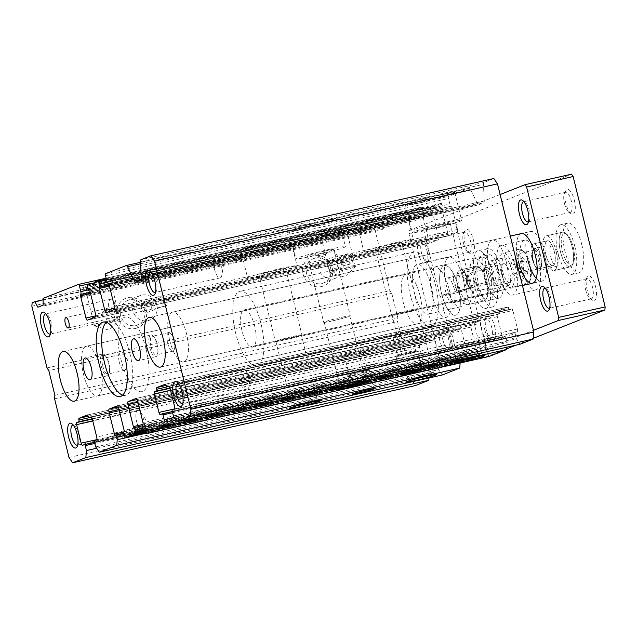 <?xml version="1.0" encoding="UTF-8"?>
<svg xmlns="http://www.w3.org/2000/svg" width="637" height="637" viewBox="0 0 637 637"><rect width="100%" height="100%" fill="white"/><g stroke="black" fill="none" stroke-linecap="round" stroke-linejoin="round"><path stroke-width="0.48" stroke-dasharray="3.19 2.39" d="M431.161 285.902A25.464 8.95 77.3 0 1 428.343 314.073A25.464 8.95 77.3 0 1 414.337 292.55A25.464 8.95 77.3 0 1 417.147 264.379A25.464 8.95 77.3 0 1 431.161 285.902M463.131 278.703A25.464 8.95 77.3 0 1 460.32 306.867A25.464 8.95 77.3 0 1 446.306 285.352A25.464 8.95 77.3 0 1 449.125 257.181A25.464 8.95 77.3 0 1 463.131 278.703M420.038 295.727A25.456 8.942 77.3 0 1 417.227 323.891A25.456 8.942 77.3 0 1 403.221 302.376A25.456 8.942 77.3 0 1 406.04 274.221A25.456 8.942 77.3 0 1 420.038 295.727M506.216 261.672A25.456 8.942 77.3 0 1 503.405 289.827A25.456 8.942 77.3 0 1 489.399 268.32A25.456 8.942 77.3 0 1 492.21 240.157A25.456 8.942 77.3 0 1 506.216 261.672M101.347 366.371A11.14 3.918 -102.7 0 0 107.47 375.782A11.14 3.918 -102.7 0 0 109.365 372.613A11.14 3.918 -102.7 0 0 108.704 363.464A11.14 3.918 -102.7 0 0 105.646 356.099A11.14 3.918 -102.7 0 0 102.573 354.053A11.14 3.918 -102.7 0 0 101.347 366.371M149.687 347.261A11.14 3.918 -102.7 0 0 155.81 356.672A11.14 3.918 -102.7 0 0 157.705 353.503A11.14 3.918 -102.7 0 0 157.044 344.354A11.14 3.918 -102.7 0 0 153.987 336.989A11.14 3.918 -102.7 0 0 150.921 334.943A11.14 3.918 -102.7 0 0 149.687 347.261M50.403 333.931A10.319 3.623 -102.7 0 0 51.199 333.04A10.319 3.623 -102.7 0 0 51.175 322.664A10.319 3.623 -102.7 0 0 46.995 314.383A10.319 3.623 -102.7 0 0 45.896 313.914M182.787 403.5A10.319 3.623 -102.7 0 0 183.583 402.608A10.319 3.623 -102.7 0 0 183.56 392.233A10.319 3.623 -102.7 0 0 179.379 383.952A10.319 3.623 -102.7 0 0 178.28 383.49M77.69 445.032A10.319 3.623 -102.7 0 0 78.486 444.148A10.319 3.623 -102.7 0 0 78.462 433.773A10.319 3.623 -102.7 0 0 74.282 425.484A10.319 3.623 -102.7 0 0 73.183 425.022M155.492 292.391A10.319 3.623 -102.7 0 0 156.288 291.499A10.319 3.623 -102.7 0 0 156.264 281.124A10.319 3.623 -102.7 0 0 152.084 272.843A10.319 3.623 -102.7 0 0 150.985 272.381M68.215 327.959L161.32 306.978C163.104 306.405 163.709 304.558 163.144 301.436C162.188 298.355 160.739 296.77 158.788 296.691L157.849 297.001L153.461 303.618C154.64 306.604 157.259 307.727 161.32 306.978L148.262 312.194A5.303 4.961 68.4 0 0 151.16 306.174A5.303 4.961 68.4 0 0 144.36 302.328A5.303 4.961 68.4 0 0 141.47 308.356A5.303 4.961 68.4 0 0 148.262 312.194M163.144 301.436A5.303 1.863 -102.7 0 0 166.066 305.911A5.303 1.863 -102.7 0 0 166.647 300.051A5.303 1.863 -102.7 0 0 163.733 295.568A5.303 1.863 -102.7 0 0 163.144 301.436M101.785 315.259C103.966 318.261 106.976 319.081 110.814 317.72C114.517 317.385 116.245 315.498 115.998 312.05C114.588 308.746 112.144 307.711 108.656 308.929C104.603 309.399 102.318 311.509 101.785 315.259M122.686 395.115A38.188 13.417 -102.7 0 0 125.6 395.314A38.188 13.417 -102.7 0 0 129.813 353.081A38.188 13.417 -102.7 0 0 108.816 320.809A38.188 13.417 -102.7 0 0 106.275 322.242M303.164 274.412A15.909 14.874 68.4 0 0 321.486 286.57A15.909 14.874 68.4 0 0 332.227 267.866A15.909 14.874 68.4 0 0 313.906 255.708A15.909 14.874 68.4 0 0 303.164 274.412M330.619 268.073A13.154 12.294 -111.6 0 1 323.437 283.011A13.154 12.294 -111.6 0 1 306.588 273.488A13.154 12.294 -111.6 0 1 313.77 258.542A13.154 12.294 -111.6 0 1 330.619 268.073M144.607 309.98A13.154 12.294 -111.6 0 1 137.425 324.918A13.154 12.294 -111.6 0 1 135.721 325.443A13.154 12.294 -111.6 0 1 120.576 315.395A13.154 12.294 -111.6 0 1 127.75 300.449A13.154 12.294 -111.6 0 1 129.454 299.931A13.154 12.294 -111.6 0 1 144.607 309.98M135.474 328.477A15.909 14.874 68.4 0 0 146.215 309.773A15.909 14.874 68.4 0 0 127.886 297.614A15.909 14.874 68.4 0 0 117.144 316.318A15.909 14.874 68.4 0 0 135.474 328.477M397.002 242.339A25.456 1.306 -13.8 0 1 413.317 239.584A25.456 1.306 -13.8 0 1 380.185 248.979A25.456 1.306 -13.8 0 1 363.87 251.734A25.456 1.306 -13.8 0 1 397.002 242.339M373.37 221.206A25.456 1.306 166.2 0 0 406.494 211.81A25.456 1.306 166.2 0 0 390.178 214.558A25.456 1.306 166.2 0 0 357.046 223.953A25.456 1.306 166.2 0 0 373.37 221.206M280.742 268.527A25.456 1.306 -13.8 0 1 297.057 265.78A25.456 1.306 -13.8 0 1 263.933 275.176A25.456 1.306 -13.8 0 1 247.618 277.923A25.456 1.306 -13.8 0 1 280.742 268.527M257.109 247.395A25.456 1.306 166.2 0 0 290.241 237.999A25.456 1.306 166.2 0 0 273.918 240.746A25.456 1.306 166.2 0 0 240.794 250.142A25.456 1.306 166.2 0 0 257.109 247.395M327.975 233.214A15.909 0.812 166.2 0 0 348.678 227.385A15.909 0.812 166.2 0 0 338.486 229.065A15.909 0.812 166.2 0 0 317.815 234.965A15.909 0.812 166.2 0 0 327.975 233.214M338.231 232.091A13.154 0.677 -13.8 0 1 346.663 230.674A13.154 0.677 -13.8 0 1 346.655 230.713A13.154 0.677 -13.8 0 1 329.544 235.531A13.154 0.677 -13.8 0 1 321.136 236.98A13.154 0.677 -13.8 0 1 321.112 236.948A13.154 0.677 -13.8 0 1 338.231 232.091M92.556 286.252A15.909 0.812 166.2 0 0 113.251 280.423A15.909 0.812 166.2 0 0 103.067 282.103A15.909 0.812 166.2 0 0 82.388 288.012A15.909 0.812 166.2 0 0 92.556 286.252M102.812 285.129A13.154 0.677 -13.8 0 1 111.244 283.712A13.154 0.677 -13.8 0 1 111.236 283.752A13.154 0.677 -13.8 0 1 94.125 288.569A13.154 0.677 -13.8 0 1 85.716 290.018A13.154 0.677 -13.8 0 1 85.692 289.986A13.154 0.677 -13.8 0 1 102.812 285.129M329.09 249.417A25.456 1.306 -13.8 0 1 345.405 246.67A25.456 1.306 -13.8 0 1 312.273 256.066A25.456 1.306 -13.8 0 1 295.958 258.813A25.456 1.306 -13.8 0 1 329.09 249.417M305.449 228.285A25.456 1.306 166.2 0 0 338.581 218.897A25.456 1.306 166.2 0 0 322.266 221.644A25.456 1.306 166.2 0 0 289.134 231.04A25.456 1.306 166.2 0 0 305.449 228.285M445.343 223.229A25.456 1.306 -13.8 0 1 461.658 220.482A25.456 1.306 -13.8 0 1 428.534 229.877A25.456 1.306 -13.8 0 1 412.219 232.624A25.456 1.306 -13.8 0 1 445.343 223.229M421.71 202.096A25.456 1.306 166.2 0 0 454.842 192.7A25.456 1.306 166.2 0 0 438.527 195.448A25.456 1.306 166.2 0 0 405.395 204.843A25.456 1.306 166.2 0 0 421.71 202.096M348.28 384.501A13.154 0.677 166.2 0 0 365.399 379.644A13.154 0.677 166.2 0 0 365.367 379.612A13.154 0.677 166.2 0 0 356.967 381.061A13.154 0.677 166.2 0 0 339.855 385.879A13.154 0.677 166.2 0 0 339.847 385.918A13.154 0.677 166.2 0 0 348.28 384.501M473.227 354.873A13.154 0.677 166.2 0 0 456.864 359.3A13.154 0.677 166.2 0 0 456.116 359.69A13.154 0.677 166.2 0 0 456.1 359.73A13.154 0.677 166.2 0 0 464.532 358.305A13.154 0.677 166.2 0 0 480.895 353.885A13.154 0.677 166.2 0 0 481.652 353.455A13.154 0.677 166.2 0 0 481.628 353.424A13.154 0.677 166.2 0 0 473.227 354.873M403.181 355.295A11.14 0.573 166.2 0 0 417.673 351.186A11.14 0.573 166.2 0 0 417.617 351.146A11.14 0.573 166.2 0 0 410.539 352.388A11.14 0.573 166.2 0 0 396.071 356.441A11.14 0.573 166.2 0 0 396.039 356.497A11.14 0.573 166.2 0 0 403.181 355.295M424.879 373.983A13.154 0.677 166.2 0 0 408.524 378.402A13.154 0.677 166.2 0 0 407.768 378.8A13.154 0.677 166.2 0 0 407.76 378.832A13.154 0.677 166.2 0 0 416.192 377.415A13.154 0.677 166.2 0 0 432.555 372.987A13.154 0.677 166.2 0 0 433.311 372.557A13.154 0.677 166.2 0 0 433.287 372.534A13.154 0.677 166.2 0 0 424.879 373.983M299.931 403.603A13.154 0.677 166.2 0 0 317.051 398.754A13.154 0.677 166.2 0 0 317.027 398.722A13.154 0.677 166.2 0 0 308.619 400.171A13.154 0.677 166.2 0 0 291.507 404.989A13.154 0.677 166.2 0 0 291.499 405.028A13.154 0.677 166.2 0 0 299.931 403.603M354.841 374.405A11.14 0.573 166.2 0 0 369.333 370.288A11.14 0.573 166.2 0 0 369.277 370.256A11.14 0.573 166.2 0 0 362.19 371.49A11.14 0.573 166.2 0 0 347.73 375.543A11.14 0.573 166.2 0 0 347.698 375.607A11.14 0.573 166.2 0 0 354.841 374.405M102.708 365.972A9.547 3.352 -102.7 0 0 107.964 374.038A9.547 3.352 -102.7 0 0 109.588 371.323A9.547 3.352 -102.7 0 0 109.015 363.48A9.547 3.352 -102.7 0 0 106.395 357.166A9.547 3.352 -102.7 0 0 103.767 355.414A9.547 3.352 -102.7 0 0 102.708 365.972M151.049 346.862A9.547 3.352 -102.7 0 0 156.304 354.928A9.547 3.352 -102.7 0 0 157.928 352.213A9.547 3.352 -102.7 0 0 157.355 344.37A9.547 3.352 -102.7 0 0 154.735 338.064A9.547 3.352 -102.7 0 0 152.108 336.304A9.547 3.352 -102.7 0 0 151.049 346.862M109.381 310.705A10.319 3.623 -102.7 0 0 115.05 319.424A10.319 3.623 -102.7 0 0 116.81 316.493A10.319 3.623 -102.7 0 0 116.189 308.013A10.319 3.623 -102.7 0 0 113.362 301.197A10.319 3.623 -102.7 0 0 110.52 299.294A10.319 3.623 -102.7 0 0 109.381 310.705M241.765 380.281A10.319 3.623 -102.7 0 0 247.435 388.992A10.319 3.623 -102.7 0 0 249.194 386.062A10.319 3.623 -102.7 0 0 248.573 377.582A10.319 3.623 -102.7 0 0 245.747 370.766A10.319 3.623 -102.7 0 0 242.904 368.863A10.319 3.623 -102.7 0 0 241.765 380.281M136.668 421.813A10.319 3.623 -102.7 0 0 142.346 430.532A10.319 3.623 -102.7 0 0 144.097 427.594A10.319 3.623 -102.7 0 0 143.484 419.122A10.319 3.623 -102.7 0 0 140.65 412.298A10.319 3.623 -102.7 0 0 137.807 410.403A10.319 3.623 -102.7 0 0 136.668 421.813M214.47 269.172A10.319 3.623 -102.7 0 0 220.147 277.891A10.319 3.623 -102.7 0 0 221.899 274.953A10.319 3.623 -102.7 0 0 221.286 266.473A10.319 3.623 -102.7 0 0 218.451 259.657A10.319 3.623 -102.7 0 0 215.609 257.762A10.319 3.623 -102.7 0 0 214.47 269.172M111.626 321.04A13.154 0.677 -13.8 0 1 120.059 319.615A13.154 0.677 -13.8 0 1 120.027 319.686A13.154 0.677 -13.8 0 1 102.939 324.472A13.154 0.677 -13.8 0 1 94.571 325.937A13.154 0.677 -13.8 0 1 94.507 325.897A13.154 0.677 -13.8 0 1 111.626 321.04M342.849 263.24A13.154 12.294 -111.6 0 1 335.667 278.186A13.154 12.294 -111.6 0 1 318.818 268.655A13.154 12.294 -111.6 0 1 325.993 253.709A13.154 12.294 -111.6 0 1 342.849 263.24M156.829 305.147A13.154 12.294 -111.6 0 1 149.655 320.093A13.154 12.294 -111.6 0 1 132.799 310.561A13.154 12.294 -111.6 0 1 139.981 295.624A13.154 12.294 -111.6 0 1 156.829 305.147M343.892 255.142C346.799 254.824 348.71 256.225 349.633 259.339C350.246 262.484 349.172 264.514 346.424 265.43C343.279 265.836 341.121 264.538 339.943 261.52C339.593 258.28 340.906 256.154 343.892 255.142L346.217 254.163A5.303 4.961 -111.6 0 1 353.017 258.001A5.303 4.961 -111.6 0 1 350.119 264.029A5.303 4.961 -111.6 0 1 343.327 260.183A5.303 4.961 -111.6 0 1 346.217 254.163M350.119 264.029L346.424 265.43M347.054 268.002A13.154 0.677 -13.8 0 1 355.486 266.577A13.154 0.677 -13.8 0 1 355.446 266.648A13.154 0.677 -13.8 0 1 338.366 271.434A13.154 0.677 -13.8 0 1 329.998 272.899A13.154 0.677 -13.8 0 1 329.934 272.859A13.154 0.677 -13.8 0 1 347.054 268.002M337.729 268.862C340.723 267.851 342.037 265.725 341.679 262.484C340.5 259.466 338.343 258.168 335.205 258.574C332.45 259.498 331.383 261.52 331.996 264.666C332.92 267.779 334.831 269.18 337.729 268.862L334.274 270.287A5.303 4.961 -111.6 0 1 327.482 266.449A5.303 4.961 -111.6 0 1 330.38 260.422A5.303 4.961 -111.6 0 1 337.172 264.267A5.303 4.961 -111.6 0 1 334.274 270.287M332.633 320.817A13.154 0.677 166.2 0 0 349.753 315.96A13.154 0.677 166.2 0 0 341.321 317.385A13.154 0.677 166.2 0 0 324.201 322.234A13.154 0.677 166.2 0 0 332.633 320.817M448.894 294.62A13.154 0.677 166.2 0 0 466.013 289.771A13.154 0.677 166.2 0 0 457.581 291.189A13.154 0.677 166.2 0 0 440.462 296.046A13.154 0.677 166.2 0 0 448.894 294.62M403.484 354.196A9.547 0.486 166.2 0 0 415.913 350.676A9.547 0.486 166.2 0 0 415.865 350.637A9.547 0.486 166.2 0 0 409.79 351.704A9.547 0.486 166.2 0 0 397.392 355.175A9.547 0.486 166.2 0 0 397.369 355.231A9.547 0.486 166.2 0 0 403.484 354.196M400.554 313.73A13.154 0.677 166.2 0 0 417.673 308.873A13.154 0.677 166.2 0 0 409.241 310.299A13.154 0.677 166.2 0 0 392.121 315.156A13.154 0.677 166.2 0 0 400.554 313.73M284.293 339.919A13.154 0.677 166.2 0 0 301.412 335.07A13.154 0.677 166.2 0 0 292.98 336.487A13.154 0.677 166.2 0 0 275.861 341.344A13.154 0.677 166.2 0 0 284.293 339.919M355.143 373.306A9.547 0.486 166.2 0 0 367.565 369.779A9.547 0.486 166.2 0 0 367.517 369.747A9.547 0.486 166.2 0 0 361.45 370.814A9.547 0.486 166.2 0 0 349.052 374.285A9.547 0.486 166.2 0 0 349.028 374.333A9.547 0.486 166.2 0 0 355.143 373.306M146.168 349.394A38.196 13.425 77.3 0 1 141.947 391.644A38.196 13.425 77.3 0 1 120.942 359.364A38.196 13.425 77.3 0 1 125.163 317.115A38.196 13.425 77.3 0 1 146.168 349.394A38.188 13.417 -102.7 0 0 125.163 317.122A38.188 13.417 -102.7 0 0 120.942 359.364A38.188 13.417 -102.7 0 0 141.947 391.636A38.188 13.417 -102.7 0 0 146.168 349.394M435.366 284.237A38.196 13.425 77.3 0 1 431.145 326.486A38.196 13.425 77.3 0 1 410.132 294.214A38.196 13.425 77.3 0 1 414.353 251.965A38.196 13.425 77.3 0 1 435.366 284.237M119.31 362.23A9.547 3.352 -102.7 0 0 124.557 370.296A9.547 3.352 -102.7 0 0 126.182 367.581A9.547 3.352 -102.7 0 0 125.616 359.738A9.547 3.352 -102.7 0 0 122.997 353.431A9.547 3.352 -102.7 0 0 120.361 351.672A9.547 3.352 -102.7 0 0 119.31 362.23M167.65 343.128A9.547 3.352 -102.7 0 0 172.906 351.194A9.547 3.352 -102.7 0 0 174.53 348.479A9.547 3.352 -102.7 0 0 173.957 340.636A9.547 3.352 -102.7 0 0 171.337 334.321A9.547 3.352 -102.7 0 0 168.709 332.562A9.547 3.352 -102.7 0 0 167.65 343.128M409.416 310.227A13.688 0.701 -13.8 0 1 418.183 308.754A13.688 0.701 -13.8 0 1 400.378 313.802A13.688 0.701 -13.8 0 1 391.604 315.275A13.688 0.701 -13.8 0 1 409.416 310.227M393.117 243.875A13.688 0.701 -13.8 0 1 401.883 242.394A13.688 0.701 -13.8 0 1 384.079 247.443A13.688 0.701 -13.8 0 1 375.304 248.924A13.688 0.701 -13.8 0 1 393.117 243.875M293.155 336.424A13.688 0.701 -13.8 0 1 301.922 334.943A13.688 0.701 -13.8 0 1 284.118 339.991A13.688 0.701 -13.8 0 1 275.343 341.472A13.688 0.701 -13.8 0 1 293.155 336.424M276.856 270.064A13.688 0.701 -13.8 0 1 285.623 268.583A13.688 0.701 -13.8 0 1 267.819 273.639A13.688 0.701 -13.8 0 1 259.052 275.112A13.688 0.701 -13.8 0 1 276.856 270.064M341.496 317.314A13.688 0.701 -13.8 0 1 350.27 315.833A13.688 0.701 -13.8 0 1 332.458 320.889A13.688 0.701 -13.8 0 1 323.692 322.362A13.688 0.701 -13.8 0 1 341.496 317.314M325.196 250.954A13.688 0.701 -13.8 0 1 333.971 249.481A13.688 0.701 -13.8 0 1 316.159 254.529A13.688 0.701 -13.8 0 1 307.392 256.01A13.688 0.701 -13.8 0 1 325.196 250.954M457.756 291.125A13.688 0.701 -13.8 0 1 466.523 289.644A13.688 0.701 -13.8 0 1 448.719 294.692A13.688 0.701 -13.8 0 1 439.952 296.173A13.688 0.701 -13.8 0 1 457.756 291.125M441.457 224.765A13.688 0.701 -13.8 0 1 450.224 223.284A13.688 0.701 -13.8 0 1 432.419 228.341A13.688 0.701 -13.8 0 1 423.653 229.814A13.688 0.701 -13.8 0 1 441.457 224.765M399.16 336.567A9.547 0.486 166.2 0 0 411.582 333.047A9.547 0.486 166.2 0 0 411.534 333.016A9.547 0.486 166.2 0 0 405.458 334.075A9.547 0.486 166.2 0 0 393.061 337.546A9.547 0.486 166.2 0 0 393.037 337.602A9.547 0.486 166.2 0 0 399.16 336.567M350.812 355.677A9.547 0.486 166.2 0 0 363.241 352.15A9.547 0.486 166.2 0 0 363.194 352.118A9.547 0.486 166.2 0 0 357.118 353.185A9.547 0.486 166.2 0 0 344.721 356.656A9.547 0.486 166.2 0 0 344.697 356.704A9.547 0.486 166.2 0 0 350.812 355.677M493.858 178.519L483.985 182.421A3.185 1.115 -102.7 0 0 483.451 184.332L484.224 200.942A3.185 1.115 77.3 0 1 483.698 202.853L478.65 204.843A3.185 1.115 77.3 0 1 478.594 204.867A3.185 1.115 77.3 0 1 477.36 203.657L470.56 189.428A3.185 1.115 -102.7 0 0 469.326 188.218A3.185 1.115 -102.7 0 0 469.27 188.241L448.671 196.379A1.911 0.669 -102.7 0 0 448.496 198.481L449.857 204.039A2.548 0.892 -102.7 0 0 451.259 206.189A2.548 0.892 -102.7 0 0 451.307 206.173A1.274 0.446 77.3 0 1 451.33 206.165A1.274 0.446 77.3 0 1 452.031 207.24L457.485 229.463A2.548 0.892 77.3 0 1 457.255 232.266L449.268 235.419A2.548 0.892 77.3 0 1 449.22 235.435A2.548 0.892 77.3 0 1 447.819 233.285L442.365 211.062A1.274 0.446 77.3 0 1 442.476 209.661A2.548 0.892 -102.7 0 0 442.715 206.858L441.385 203.322L437.316 204.931A1.274 0.446 -102.7 0 0 437.125 205.273L436.719 207.606A1.274 0.446 77.3 0 1 436.504 207.957A1.274 0.446 77.3 0 1 436.21 207.805L434.832 206.181A1.274 0.446 -102.7 0 0 434.538 206.03A1.274 0.446 -102.7 0 0 434.522 206.038L430.453 207.646L430.946 211.516A2.548 0.892 -102.7 0 0 432.34 213.666A2.548 0.892 -102.7 0 0 432.388 213.65A1.274 0.446 77.3 0 1 432.412 213.642A1.274 0.446 77.3 0 1 433.112 214.717L438.574 236.94A2.548 0.892 77.3 0 1 438.336 239.743L430.349 242.896A2.548 0.892 77.3 0 1 430.301 242.912A2.548 0.892 77.3 0 1 428.9 240.762L423.446 218.539A1.274 0.446 77.3 0 1 423.565 217.137A2.548 0.892 -102.7 0 0 423.796 214.335L422.435 208.785A1.911 0.669 -102.7 0 0 421.383 207.168A1.911 0.669 -102.7 0 0 421.344 207.176L386.038 221.135L386.078 227.887L380.822 229.965L377.837 224.375L375.105 225.458L374.811 228.954L389.971 290.687L391.787 293.354L397.846 318.046L397.552 321.55L411.956 380.185L415.579 385.528M506.781 347.229L507.171 342.555L505.961 337.618A1.274 0.446 -102.7 0 0 505.26 336.543A1.274 0.446 -102.7 0 0 505.237 336.551L503.341 337.299A2.548 0.892 77.3 0 1 503.302 337.307A2.548 0.892 77.3 0 1 501.9 335.158L497.346 316.645A1.911 0.669 77.3 0 1 497.529 314.543L499.519 313.754A1.593 0.557 -102.7 0 0 499.671 312.003A1.593 0.557 77.3 0 1 499.814 310.251L508.015 307.01A1.593 0.557 77.3 0 1 508.039 307.002A1.593 0.557 77.3 0 1 508.915 308.348A1.593 0.557 -102.7 0 0 509.791 309.686A1.593 0.557 -102.7 0 0 509.823 309.678L511.822 308.889A1.911 0.669 77.3 0 1 511.853 308.881A1.911 0.669 77.3 0 1 512.904 310.498L517.451 329.01A2.548 0.892 77.3 0 1 517.22 331.813L515.325 332.562A1.274 0.446 -102.7 0 0 515.206 333.963L516.424 338.9L520.039 344.243M460.145 362.986L459.58 360.009A2.548 0.892 -102.7 0 0 458.178 357.859A2.548 0.892 -102.7 0 0 458.13 357.875A1.274 0.446 77.3 0 1 458.107 357.883A1.274 0.446 77.3 0 1 457.406 356.808L451.952 334.584A2.548 0.892 77.3 0 1 452.182 331.781L460.169 328.628A2.548 0.892 77.3 0 1 460.217 328.612A2.548 0.892 77.3 0 1 461.618 330.762L467.072 352.986A1.274 0.446 77.3 0 1 466.961 354.387A2.548 0.892 -102.7 0 0 466.722 357.19L468.052 360.725L472.121 359.117A1.274 0.446 -102.7 0 0 472.312 358.774L472.718 356.441A1.274 0.446 77.3 0 1 472.933 356.091A1.274 0.446 77.3 0 1 473.227 356.242L474.605 357.867A1.274 0.446 -102.7 0 0 474.899 358.018A1.274 0.446 -102.7 0 0 474.923 358.01L478.984 356.401L478.498 352.532A2.548 0.892 -102.7 0 0 477.097 350.382A2.548 0.892 -102.7 0 0 477.049 350.398A1.274 0.446 77.3 0 1 477.025 350.406A1.274 0.446 77.3 0 1 476.325 349.331L470.862 327.107A2.548 0.892 77.3 0 1 471.101 324.305L479.088 321.152A2.548 0.892 77.3 0 1 479.135 321.136A2.548 0.892 77.3 0 1 480.537 323.285L485.991 345.509A1.274 0.446 77.3 0 1 485.872 346.91A2.548 0.892 -102.7 0 0 485.641 349.713L486.246 352.181L489.144 356.457M429.012 377.964L429.402 373.29L428.191 368.353A1.274 0.446 -102.7 0 0 427.491 367.278A1.274 0.446 -102.7 0 0 427.467 367.286L425.58 368.035A2.548 0.892 77.3 0 1 425.532 368.051A2.548 0.892 77.3 0 1 424.131 365.893L419.584 347.38A1.911 0.669 77.3 0 1 419.759 345.278L421.75 344.49A1.593 0.557 -102.7 0 0 421.901 342.738A1.593 0.557 77.3 0 1 422.044 340.986L430.246 337.745A1.593 0.557 77.3 0 1 430.27 337.737A1.593 0.557 77.3 0 1 431.145 339.083A1.593 0.557 -102.7 0 0 432.021 340.429A1.593 0.557 -102.7 0 0 432.053 340.421L434.052 339.632A1.911 0.669 77.3 0 1 434.084 339.617A1.911 0.669 77.3 0 1 435.135 341.233L439.681 359.746A2.548 0.892 77.3 0 1 439.45 362.549L437.555 363.297A1.274 0.446 -102.7 0 0 437.436 364.698L438.654 369.635L442.269 374.978M391.787 293.354L48.818 370.623M47.011 367.947L389.971 290.687M31.85 306.222L374.811 228.954M32.145 302.718L375.105 225.458M43.085 299.796L377.837 224.375M37.862 307.233L380.822 229.965M43.117 305.155L386.078 227.887M43.069 298.403L386.038 221.135M87.373 286.308L430.333 209.047M87.492 284.906L430.453 207.646M106.283 278.815L441.385 203.322M106.57 279.985L442.11 204.389M173.455 416.168L516.424 338.9M174.379 417.53L507.171 342.555M143.285 429.449L486.246 352.181M144.002 430.501L479.104 355.008M144.806 431.695L478.984 356.401M145.897 433.303L468.052 360.725M124.366 436.918L467.327 359.658M125.083 437.977L460.185 362.485M95.685 446.903L438.654 369.635M96.609 448.265L429.402 373.29M68.995 457.454L411.956 380.185M54.591 398.81L397.552 321.55M54.886 395.314L397.846 318.046M335.205 258.574L330.38 260.422M555.997 250.89A17.78 6.251 77.3 0 1 554.031 270.558A17.78 6.251 77.3 0 1 544.253 255.533A17.78 6.251 77.3 0 1 546.212 235.857A17.78 6.251 77.3 0 1 555.997 250.89A17.78 6.251 -102.7 0 0 546.212 235.857A17.78 6.251 -102.7 0 0 544.253 255.533A17.78 6.251 -102.7 0 0 554.031 270.558A17.78 6.251 -102.7 0 0 555.997 250.89M572.265 247.22A17.78 6.251 77.3 0 1 570.298 266.887A17.78 6.251 77.3 0 1 560.512 251.862A17.78 6.251 77.3 0 1 562.479 232.194A17.78 6.251 77.3 0 1 572.265 247.22A17.78 6.251 77.3 0 1 572.297 265.103A17.78 6.251 77.3 0 1 570.298 266.887A17.78 6.251 77.3 0 1 560.512 251.862A17.78 6.251 77.3 0 1 562.479 232.194A17.78 6.251 77.3 0 1 565.051 232.951A17.78 6.251 77.3 0 1 572.265 247.22M469.819 284.946A17.78 6.251 77.3 0 1 467.853 304.613A17.78 6.251 77.3 0 1 458.075 289.588A17.78 6.251 77.3 0 1 460.041 269.921A17.78 6.251 77.3 0 1 469.819 284.946A17.78 6.251 77.3 0 1 467.853 304.613A17.78 6.251 77.3 0 1 458.075 289.588A17.78 6.251 77.3 0 1 460.041 269.921A17.78 6.251 77.3 0 1 469.819 284.946M486.087 281.283A17.78 6.251 77.3 0 1 484.12 300.951A17.78 6.251 77.3 0 1 474.342 285.925A17.78 6.251 77.3 0 1 476.301 266.258A17.78 6.251 77.3 0 1 486.087 281.283A17.78 6.251 -102.7 0 0 478.881 267.007A17.78 6.251 -102.7 0 0 476.301 266.258A17.78 6.251 -102.7 0 0 474.342 285.925A17.78 6.251 -102.7 0 0 484.12 300.951A17.78 6.251 -102.7 0 0 486.119 299.167A17.78 6.251 -102.7 0 0 486.087 281.283M426.933 250.54A12.732 4.475 77.3 0 1 426.957 263.344A12.732 4.475 77.3 0 1 418.525 253.868A12.732 4.475 77.3 0 1 421.774 240.324A12.732 4.475 77.3 0 1 426.933 250.54M421.519 253.056A10.319 3.623 -102.7 0 0 427.196 261.775A10.319 3.623 -102.7 0 0 428.359 260.74A10.319 3.623 -102.7 0 0 428.335 250.365A10.319 3.623 -102.7 0 0 424.154 242.084A10.319 3.623 -102.7 0 0 422.665 241.646A10.319 3.623 -102.7 0 0 421.519 253.056M549.683 308.173A10.319 3.623 -102.7 0 0 550.472 307.281A10.319 3.623 -102.7 0 0 550.456 296.906A10.319 3.623 -102.7 0 0 546.267 288.625A10.319 3.623 -102.7 0 0 545.168 288.155M448.153 336.957A12.732 4.475 77.3 0 1 448.185 349.761A12.732 4.475 77.3 0 1 439.745 340.285A12.732 4.475 77.3 0 1 442.994 326.741A12.732 4.475 77.3 0 1 448.153 336.957M442.747 339.473A10.319 3.623 -102.7 0 0 448.424 348.192A10.319 3.623 -102.7 0 0 449.587 347.157A10.319 3.623 -102.7 0 0 449.563 336.782A10.319 3.623 -102.7 0 0 445.382 328.501A10.319 3.623 -102.7 0 0 443.885 328.063A10.319 3.623 -102.7 0 0 442.747 339.473M528.455 221.756A10.319 3.623 -102.7 0 0 529.251 220.864A10.319 3.623 -102.7 0 0 529.228 210.489A10.319 3.623 -102.7 0 0 525.047 202.208A10.319 3.623 -102.7 0 0 523.948 201.738M536.258 278.417A25.456 8.942 -102.7 0 0 541.769 281.188A25.456 8.942 -102.7 0 0 544.579 253.024A25.456 8.942 -102.7 0 0 530.581 231.518A25.456 8.942 -102.7 0 0 527.762 259.673A25.456 8.942 77.3 0 1 530.581 231.518A25.456 8.942 77.3 0 1 544.579 253.024A25.456 8.942 77.3 0 1 541.769 281.188A25.456 8.942 77.3 0 1 527.762 259.673M449.101 289.182A25.456 8.942 77.3 0 1 446.29 317.345A25.456 8.942 77.3 0 1 432.292 295.831A25.456 8.942 77.3 0 1 435.103 267.667A25.456 8.942 77.3 0 1 449.101 289.182M441.592 293.737A25.456 8.942 -102.7 0 0 455.59 315.243A25.456 8.942 -102.7 0 0 458.401 287.088A25.456 8.942 -102.7 0 0 444.403 265.573A25.456 8.942 -102.7 0 0 441.592 293.737A25.456 8.942 -102.7 0 0 455.59 315.243A25.456 8.942 -102.7 0 0 458.401 287.088A25.456 8.942 -102.7 0 0 444.403 265.573A25.456 8.942 -102.7 0 0 441.592 293.737M492.194 272.15A25.456 8.942 77.3 0 1 489.375 300.314A25.456 8.942 77.3 0 1 475.377 278.799A25.456 8.942 77.3 0 1 478.188 250.644A25.456 8.942 77.3 0 1 492.194 272.15M484.677 276.705A25.456 8.942 -102.7 0 0 498.683 298.22A25.456 8.942 -102.7 0 0 501.494 270.056A25.456 8.942 -102.7 0 0 487.488 248.541A25.456 8.942 -102.7 0 0 484.677 276.705M463.617 243.573A10.319 3.623 -102.7 0 0 467.805 251.854A10.319 3.623 -102.7 0 0 469.294 252.292A10.319 3.623 -102.7 0 0 470.432 240.882A10.319 3.623 -102.7 0 0 464.755 232.163A10.319 3.623 -102.7 0 0 463.601 233.198A10.319 3.623 -102.7 0 0 463.617 243.573M585.737 290.114A10.319 3.623 -102.7 0 0 589.918 298.395A10.319 3.623 -102.7 0 0 591.407 298.833A10.319 3.623 -102.7 0 0 592.545 287.422A10.319 3.623 -102.7 0 0 586.876 278.703A10.319 3.623 -102.7 0 0 585.714 279.739A10.319 3.623 -102.7 0 0 585.737 290.114M484.845 329.99A10.319 3.623 -102.7 0 0 489.025 338.271A10.319 3.623 -102.7 0 0 490.522 338.709A10.319 3.623 -102.7 0 0 491.66 327.299A10.319 3.623 -102.7 0 0 485.983 318.58A10.319 3.623 -102.7 0 0 484.821 319.615A10.319 3.623 -102.7 0 0 484.845 329.99M564.509 203.697A10.319 3.623 -102.7 0 0 568.69 211.978A10.319 3.623 -102.7 0 0 570.187 212.416A10.319 3.623 -102.7 0 0 571.325 201.005A10.319 3.623 -102.7 0 0 565.648 192.286A10.319 3.623 -102.7 0 0 564.486 193.322A10.319 3.623 -102.7 0 0 564.509 203.697M473.434 240.069A12.732 4.475 77.3 0 1 470.186 253.606A12.732 4.475 77.3 0 1 465.026 243.39A12.732 4.475 77.3 0 1 465.002 230.586A12.732 4.475 77.3 0 1 473.434 240.069M595.547 286.61A12.732 4.475 77.3 0 1 592.299 300.146A12.732 4.475 77.3 0 1 587.139 289.931A12.732 4.475 77.3 0 1 587.115 277.127A12.732 4.475 77.3 0 1 595.547 286.61M494.662 326.486A12.732 4.475 77.3 0 1 491.414 340.023A12.732 4.475 77.3 0 1 486.254 329.807A12.732 4.475 77.3 0 1 486.222 317.003A12.732 4.475 77.3 0 1 494.662 326.486M574.319 200.193A12.732 4.475 77.3 0 1 571.071 213.729A12.732 4.475 77.3 0 1 565.919 203.514A12.732 4.475 77.3 0 1 565.887 190.71A12.732 4.475 77.3 0 1 574.319 200.193M574.797 246.224A25.456 8.942 77.3 0 1 571.986 274.38A25.456 8.942 77.3 0 1 557.98 252.865A25.456 8.942 77.3 0 1 560.791 224.71A25.456 8.942 77.3 0 1 574.797 246.224M581.78 244.648A25.456 8.942 77.3 0 1 578.969 272.803A25.456 8.942 77.3 0 1 564.971 251.289A25.456 8.942 77.3 0 1 567.782 223.133A25.456 8.942 77.3 0 1 581.78 244.648M488.619 280.28A25.456 8.942 77.3 0 1 485.808 308.435A25.456 8.942 77.3 0 1 471.802 286.929A25.456 8.942 77.3 0 1 474.621 258.765A25.456 8.942 77.3 0 1 488.619 280.28M495.61 278.703A25.456 8.942 77.3 0 1 492.791 306.867A25.456 8.942 77.3 0 1 478.793 285.352A25.456 8.942 77.3 0 1 481.604 257.197A25.456 8.942 77.3 0 1 495.61 278.703M515.444 266.911A25.456 8.942 77.3 0 1 512.634 295.074A25.456 8.942 77.3 0 1 498.628 273.56A25.456 8.942 77.3 0 1 501.438 245.404A25.456 8.942 77.3 0 1 515.444 266.911M538.695 261.68A25.456 8.942 77.3 0 1 535.884 289.835A25.456 8.942 77.3 0 1 521.878 268.32A25.456 8.942 77.3 0 1 524.689 240.165A25.456 8.942 77.3 0 1 538.695 261.68M540.702 257.921A11.14 3.918 77.3 0 1 539.467 270.239A11.14 3.918 77.3 0 1 536.402 268.193A11.14 3.918 77.3 0 1 533.344 260.828A11.14 3.918 77.3 0 1 532.675 251.679A11.14 3.918 77.3 0 1 534.57 248.51A11.14 3.918 77.3 0 1 540.702 257.921M558.139 253.996A11.14 3.918 77.3 0 1 556.905 266.314A11.14 3.918 77.3 0 1 550.782 256.902A11.14 3.918 77.3 0 1 552.008 244.584A11.14 3.918 77.3 0 1 558.139 253.996M492.353 277.031A11.14 3.918 77.3 0 1 491.127 289.349A11.14 3.918 77.3 0 1 488.053 287.295A11.14 3.918 77.3 0 1 484.996 279.938A11.14 3.918 77.3 0 1 484.335 270.781A11.14 3.918 77.3 0 1 486.23 267.62A11.14 3.918 77.3 0 1 492.353 277.031M509.791 273.098A11.14 3.918 77.3 0 1 508.565 285.416A11.14 3.918 77.3 0 1 502.434 276.004A11.14 3.918 77.3 0 1 503.668 263.686A11.14 3.918 77.3 0 1 509.791 273.098M531.967 258.009A12.732 4.475 -102.7 0 0 538.974 268.766A12.732 4.475 -102.7 0 0 540.375 254.689A12.732 4.475 -102.7 0 0 533.376 243.931A12.732 4.475 -102.7 0 0 531.967 258.009A12.732 4.475 -102.7 0 0 538.974 268.766A12.732 4.475 -102.7 0 0 540.375 254.689A12.732 4.475 -102.7 0 0 533.376 243.931A12.732 4.475 -102.7 0 0 531.967 258.009M545.917 254.872A12.732 4.475 -102.7 0 0 552.924 265.629A12.732 4.475 -102.7 0 0 554.325 251.543A12.732 4.475 -102.7 0 0 547.326 240.786A12.732 4.475 -102.7 0 0 545.917 254.872A12.732 4.475 -102.7 0 0 552.924 265.629A12.732 4.475 -102.7 0 0 554.325 251.543A12.732 4.475 -102.7 0 0 547.326 240.786A12.732 4.475 -102.7 0 0 545.917 254.872M445.796 292.072A12.732 4.475 -102.7 0 0 452.796 302.83A12.732 4.475 -102.7 0 0 454.197 288.752A12.732 4.475 -102.7 0 0 447.198 277.995A12.732 4.475 -102.7 0 0 445.796 292.072A12.732 4.475 77.3 0 1 447.198 277.995A12.732 4.475 77.3 0 1 454.197 288.752A12.732 4.475 77.3 0 1 452.796 302.83A12.732 4.475 77.3 0 1 445.796 292.072M459.747 288.927A12.732 4.475 -102.7 0 0 466.746 299.685A12.732 4.475 -102.7 0 0 468.147 285.607A12.732 4.475 -102.7 0 0 461.148 274.85A12.732 4.475 -102.7 0 0 459.747 288.927A12.732 4.475 77.3 0 1 461.148 274.85A12.732 4.475 77.3 0 1 468.147 285.607A12.732 4.475 77.3 0 1 466.746 299.685A12.732 4.475 77.3 0 1 459.747 288.927M488.882 275.041A12.732 4.475 -102.7 0 0 495.881 285.798A12.732 4.475 -102.7 0 0 497.29 271.72A12.732 4.475 -102.7 0 0 490.291 260.963A12.732 4.475 -102.7 0 0 488.882 275.041A12.732 4.475 77.3 0 1 490.291 260.963A12.732 4.475 77.3 0 1 497.29 271.72A12.732 4.475 77.3 0 1 495.881 285.798A12.732 4.475 77.3 0 1 488.882 275.041M502.832 271.895A12.732 4.475 -102.7 0 0 509.831 282.653A12.732 4.475 -102.7 0 0 511.24 268.575A12.732 4.475 -102.7 0 0 504.241 257.818A12.732 4.475 -102.7 0 0 502.832 271.895A12.732 4.475 77.3 0 1 504.241 257.818A12.732 4.475 77.3 0 1 511.24 268.575A12.732 4.475 77.3 0 1 509.831 282.653A12.732 4.475 77.3 0 1 502.832 271.895M539.332 258.319A9.547 3.352 77.3 0 1 538.281 268.878A9.547 3.352 77.3 0 1 535.645 267.118A9.547 3.352 77.3 0 1 533.026 260.812A9.547 3.352 77.3 0 1 532.46 252.969A9.547 3.352 77.3 0 1 534.085 250.253A9.547 3.352 77.3 0 1 539.332 258.319M490.992 277.421A9.547 3.352 77.3 0 1 489.933 287.988A9.547 3.352 77.3 0 1 487.305 286.228A9.547 3.352 77.3 0 1 484.685 279.914A9.547 3.352 77.3 0 1 484.12 272.071A9.547 3.352 77.3 0 1 485.736 269.355A9.547 3.352 77.3 0 1 490.992 277.421M522.73 262.054A9.547 3.352 77.3 0 1 521.854 272.564A9.547 3.352 77.3 0 1 521.679 272.62A9.547 3.352 77.3 0 1 519.051 270.86A9.547 3.352 77.3 0 1 516.432 264.546A9.547 3.352 77.3 0 1 515.859 256.703A9.547 3.352 77.3 0 1 517.308 254.044A9.547 3.352 77.3 0 1 517.483 253.988A9.547 3.352 77.3 0 1 522.73 262.054M474.39 281.164A9.547 3.352 77.3 0 1 473.339 291.722A9.547 3.352 77.3 0 1 470.703 289.97A9.547 3.352 77.3 0 1 468.084 283.656A9.547 3.352 77.3 0 1 467.518 275.813A9.547 3.352 77.3 0 1 469.143 273.098A9.547 3.352 77.3 0 1 474.39 281.164M500.101 194.54L409.177 230.475L408.922 233.556L440.939 363.918L442.532 366.267L533.456 330.332M518.462 261.767A25.456 8.942 77.3 0 1 521.273 233.612L530.581 231.518L521.273 233.612M408.922 233.556L455.423 223.077L487.448 353.439L440.939 363.918M409.177 230.475L455.686 219.996L455.423 223.077M571.54 174.204L455.686 219.996M442.532 366.267L489.041 355.796L506.646 348.837M515.914 345.174L533.344 338.287M487.448 353.439L489.041 355.796M519.41 268.36A16.188 5.693 77.3 0 1 523.534 251.137A16.188 5.693 77.3 0 1 530.103 264.132A16.188 5.693 77.3 0 1 530.135 280.415A16.188 5.693 77.3 0 1 519.41 268.36M529.172 264.251A17.78 6.251 -102.7 0 0 521.966 249.975A17.78 6.251 -102.7 0 0 519.394 249.226A17.78 6.251 -102.7 0 0 517.427 268.894A17.78 6.251 -102.7 0 0 527.205 283.919A17.78 6.251 -102.7 0 0 529.212 282.135A17.78 6.251 -102.7 0 0 529.172 264.251M501.16 272.556A17.78 6.251 77.3 0 1 503.126 252.889A17.78 6.251 77.3 0 1 512.904 267.914A17.78 6.251 77.3 0 1 510.946 287.582A17.78 6.251 77.3 0 1 501.16 272.556M260.971 323.532A38.188 13.417 -102.7 0 0 239.966 291.26A38.188 13.417 -102.7 0 0 235.746 333.501A38.188 13.417 -102.7 0 0 256.751 365.765A38.188 13.417 -102.7 0 0 260.971 323.532M254.665 326.025A19.094 6.712 -102.7 0 0 244.162 309.885A19.094 6.712 -102.7 0 0 242.052 331.009A19.094 6.712 -102.7 0 0 252.555 347.141A19.094 6.712 -102.7 0 0 254.665 326.025M466.841 278.226A19.094 6.712 -102.7 0 0 464.222 270.399L496.78 263.065A19.094 6.712 -102.7 0 0 488.89 254.752A19.094 6.712 -102.7 0 0 485.426 267.556L452.875 274.889A19.094 6.712 -102.7 0 0 454.229 283.21A19.094 6.712 -102.7 0 0 456.84 291.029L489.391 283.696A19.094 6.712 -102.7 0 0 497.282 292.009A19.094 6.712 -102.7 0 0 500.746 279.213L468.187 286.546A19.094 6.712 -102.7 0 0 466.841 278.226M489.391 283.696L485.426 267.556M496.78 263.065L500.746 279.213M521.034 262.826L522.563 257.34L526.289 260.756L528.471 269.666L526.942 275.152L523.224 271.736L521.034 262.826L510.571 265.183L512.1 259.697L522.563 257.34M512.1 259.697L515.827 263.113L518.008 272.023L516.48 277.509L512.753 274.093L510.571 265.183M512.753 274.093L523.224 271.736M516.48 277.509L526.942 275.152M518.008 272.023L528.471 269.666M515.827 263.113L526.289 260.756M468.187 286.546L464.222 270.399M456.84 291.029L452.875 274.889M476.317 285.392A16.188 5.693 77.3 0 1 480.449 268.169A16.188 5.693 77.3 0 1 487.01 281.164A16.188 5.693 77.3 0 1 487.05 297.447A16.188 5.693 77.3 0 1 476.317 285.392M100.328 367.756A25.456 8.942 -102.7 0 0 86.321 346.249A25.456 8.942 -102.7 0 0 83.511 374.405A25.456 8.942 -102.7 0 0 97.517 395.919A25.456 8.942 -102.7 0 0 100.328 367.756M562.495 251.328A16.188 5.693 -102.7 0 0 573.22 263.384A16.188 5.693 -102.7 0 0 573.189 247.1A16.188 5.693 -102.7 0 0 566.627 234.105A16.188 5.693 -102.7 0 0 562.495 251.328M169.689 340.341A25.456 8.942 -102.7 0 0 183.687 361.856A25.456 8.942 -102.7 0 0 186.506 333.7A25.456 8.942 -102.7 0 0 172.5 312.186A25.456 8.942 -102.7 0 0 169.689 340.341M483.985 182.421L141.016 259.689M421.383 207.168L106.132 278.194L421.344 207.176M91.425 283.354L422.435 208.785M88.368 289.907L423.796 214.335M90.215 292.24L423.565 217.137M423.446 218.539L90.534 293.538M95.805 315.801L428.9 240.762M430.349 242.896L87.388 320.164M95.375 317.003L438.336 239.743M438.574 236.94L95.606 314.208M90.151 291.985L433.112 214.717M432.388 213.65L89.475 290.902L432.412 213.642M87.978 288.776L430.946 211.516M434.538 206.03L94.133 282.717L434.522 206.038M94.093 282.947L434.832 206.181M93.735 284.962L436.21 207.805M436.719 207.606L93.75 284.874M94.165 282.541L437.125 205.273M94.356 282.199L437.316 204.931M107.287 282.43L442.715 206.858M109.134 284.763L442.476 209.661M442.365 211.062L109.453 286.061M114.724 308.324L447.819 233.285M449.268 235.419L106.307 312.687M114.294 309.526L457.255 232.266M457.485 229.463L114.525 306.731M109.07 284.508L452.031 207.24M451.307 206.173L108.394 283.425L451.259 206.189M106.897 281.299L449.857 204.039M105.535 275.749L448.496 198.481M105.71 273.647L448.671 196.379M469.326 188.218L140.522 262.301L469.27 188.241M140.586 263.766L470.56 189.428M141.183 279.388L477.36 203.657M478.65 204.843L135.689 282.111M140.737 280.121L483.698 202.853M484.224 200.942L141.263 278.21M140.49 261.6L483.451 184.332M172.245 411.223L515.206 333.963M172.364 409.83L515.325 332.562M174.251 409.081L517.22 331.813M517.451 329.01L174.49 406.279M169.944 387.758L512.904 310.498M511.822 308.889L168.924 386.141M509.791 309.686L169.338 386.388L509.823 309.678M165.954 385.608L508.915 308.348M508.015 307.01L165.11 384.262M165.915 385.473L499.814 310.251M499.671 312.003L169.354 386.412M169.999 387.989L499.519 313.754M170.079 388.307L497.529 314.543M497.346 316.645L170.557 390.266M174.434 408.93L501.9 335.158M503.341 337.299L160.381 414.56M505.26 336.543L172.324 411.55L505.237 336.551M172.611 412.72L505.961 337.618M142.68 426.973L485.641 349.713M142.911 424.178L485.872 346.91M485.991 345.509L143.03 422.777M137.568 400.554L480.537 323.285M479.088 321.152L136.222 398.396M137.226 399.526L471.101 324.305M470.862 327.107L137.95 402.106M142.632 424.505L476.325 349.331M134.065 427.674L477.097 350.382M142.959 428.128L478.498 352.532M474.899 358.018L145.212 432.292L474.923 358.01M131.644 435.127L474.605 357.867M130.259 433.51L473.227 356.242M472.718 356.441L130.322 433.582M145.316 432.443L472.312 358.774M145.491 432.706L472.121 359.117M123.761 434.45L466.722 357.19M123.992 431.655L466.961 354.387M467.072 352.986L124.111 430.254M118.657 408.03L461.618 330.762M460.169 328.628L117.304 405.873M118.315 407.003L452.182 331.781M451.952 334.584L119.039 409.583M123.713 431.982L457.406 356.808M115.146 435.151L458.178 357.859M124.048 435.604L459.58 360.009M94.475 441.967L437.436 364.698M94.594 440.565L437.555 363.297M96.482 439.817L439.45 362.549M439.681 359.746L96.72 437.014M92.174 418.493L435.135 341.233M434.052 339.632L91.155 416.877M432.021 340.429L91.569 417.131L432.053 340.421M88.185 416.351L431.145 339.083M87.309 415.006L430.27 337.737L87.341 414.998M88.145 416.208L422.044 340.986M421.901 342.738L91.585 417.155M92.23 418.724L421.75 344.49M92.309 419.05L419.759 345.278M419.584 347.38L92.787 421.001M96.665 439.673L424.131 365.893M425.58 368.035L82.611 445.303M427.491 367.278L94.555 442.285L427.467 367.286M94.841 443.456L428.191 368.353M460.32 306.867L428.343 314.073M74.266 401.159L417.227 323.891M160.436 367.095L503.405 289.827M107.47 375.782L90.032 379.708M155.81 356.672L138.372 360.606M51.199 333.04L49.797 335.643M183.583 402.608L182.182 405.22M78.486 444.148L77.085 446.752M156.288 291.499L154.887 294.111M166.066 305.911L161.487 306.946M125.6 395.314L120.146 396.54M406.494 211.81L413.317 239.584M290.241 237.999L297.057 265.78M346.655 230.713L348.678 227.385M111.236 283.752L113.251 280.423M338.581 218.897L345.405 246.67M454.842 192.7L461.658 220.482M365.367 379.612L368.696 381.627M417.673 351.186L422.22 369.699M317.027 398.722L320.355 400.729M369.333 370.288L373.879 388.809M109.588 371.323L109.365 372.613M157.928 352.213L157.705 353.503M115.05 319.424L50.036 334.075M247.435 388.992L182.421 403.643M142.346 430.532L77.324 445.183M220.147 277.891L155.125 292.534M111.244 283.712L120.059 319.615M335.667 278.186L323.437 283.011M149.655 320.093L137.425 324.918M346.663 230.674L355.486 266.577M349.753 315.96L365.399 379.644M466.013 289.771L481.652 353.455M415.865 350.637L417.617 351.146M417.673 308.873L433.311 372.557M301.412 335.07L317.051 398.754M367.517 369.747L369.277 370.256M431.145 326.486L256.751 365.765M124.557 370.296L107.964 374.038M172.906 351.194L156.304 354.928M113.362 301.197L118.227 308.133L116.81 316.493M245.747 370.766L250.612 377.709L249.194 386.062M140.65 412.298L145.515 419.242L144.097 427.594M218.451 259.657L223.316 266.6L221.899 274.953M94.571 325.937L109.094 330.125L120.027 319.686M401.883 242.394L418.183 308.754M285.623 268.583L301.922 334.943M329.998 272.899L344.521 277.087L355.446 266.648M333.971 249.481L350.27 315.833M450.224 223.284L466.523 289.644M411.582 333.047L415.913 350.676M363.241 352.15L367.565 369.779M122.997 353.431L127.496 359.849L126.182 367.581M171.337 334.321L175.836 340.747L174.53 348.479M393.061 337.546L400.999 329.974L411.534 333.016M344.721 356.656L352.651 349.084L363.194 352.118M87.341 320.18L430.301 242.912M89.491 290.902L432.34 213.666M93.535 285.225L436.504 207.957M106.26 312.703L449.22 235.435M108.37 283.433L451.33 206.165M135.633 282.127L478.594 204.867M168.893 386.149L511.853 308.881M165.079 384.262L508.039 307.002M160.333 414.576L503.302 337.307M136.175 398.404L479.135 321.136M129.972 433.351L472.933 356.091M117.256 405.88L460.217 328.612M91.123 416.885L434.084 339.617M82.563 445.311L425.532 368.051M449.125 257.181L417.147 264.379M63.071 351.481L406.04 274.221M149.249 317.425L492.21 240.157M102.573 354.053L85.135 357.978M150.921 334.943L133.475 338.868M46.995 314.383L44.606 312.624M179.379 383.952L176.99 382.2M74.282 425.484L71.901 423.732M152.084 272.843L149.703 271.091M163.733 295.568L65.882 317.608M108.816 320.809L103.361 322.035M357.046 223.953L363.87 251.734M240.794 250.142L247.618 277.923M329.934 272.859L321.112 236.948L317.815 234.965M85.716 290.018L82.388 288.012M289.134 231.04L295.958 258.813M405.395 204.843L412.219 232.624M339.855 385.879L337.833 389.207M456.116 359.69L454.093 363.01M481.628 353.424L484.956 355.43M396.039 356.497L400.593 375.018M392.121 315.156L407.76 378.832L405.753 382.12M433.287 372.534L436.616 374.54M291.507 404.989L289.493 408.309M347.698 375.607L352.245 394.12M106.395 357.166L105.646 356.099M154.735 338.064L153.987 336.989M110.52 299.294L45.498 313.945M242.904 368.863L177.882 383.514M137.807 410.403L72.793 425.054M215.609 257.762L150.595 272.405M85.692 289.986L94.507 325.897M157.849 297.001L144.36 302.328M325.993 253.709L313.77 258.542M139.981 295.624L127.75 300.449M324.201 322.234L339.847 385.918M440.462 296.046L456.1 359.73M397.392 355.175L396.071 356.441M275.861 341.344L291.499 405.028M349.052 374.285L347.73 375.543M414.353 251.965L239.966 291.26M120.361 351.672L103.767 355.414M168.709 332.562L152.108 336.304M375.304 248.924L391.604 315.275M259.052 275.112L275.343 341.472M307.392 256.01L323.692 322.362M423.653 229.814L439.952 296.173M393.037 337.602L397.369 355.231M344.697 356.704L349.028 374.333M570.298 266.887L554.031 270.558L570.298 266.887M484.12 300.951L467.853 304.613L484.12 300.951M428.359 260.74L426.957 263.344M550.472 307.281L549.07 309.885M449.587 347.157L448.185 349.761M529.251 220.864L527.85 223.468M541.769 281.188L532.468 283.282L541.769 281.188M97.517 395.919L446.29 317.345M498.683 298.22L489.375 300.314M469.294 252.292L427.196 261.775M591.407 298.833L549.309 308.316M490.522 338.709L448.424 348.192M570.187 212.416L528.089 221.899M467.805 251.854L470.186 253.606M589.918 298.395L592.299 300.146M489.025 338.271L491.414 340.023M568.69 211.978L571.071 213.729M578.969 272.803L571.986 274.38M492.791 306.867L485.808 308.435M535.884 289.835L512.634 295.074M556.905 266.314L539.467 270.239M508.565 285.416L491.127 289.349M552.924 265.629L538.974 268.766L552.924 265.629M466.746 299.685L452.796 302.83L466.746 299.685M509.831 282.653L495.881 285.798L509.831 282.653M535.645 267.118L536.402 268.193M487.305 286.228L488.053 287.295M538.281 268.878L521.679 272.62M489.933 287.988L473.339 291.722M467.518 275.813L466.204 283.545L470.703 289.97M424.154 242.084L421.774 240.324M546.267 288.625L543.887 286.865M445.382 328.501L442.994 326.741M525.047 202.208L522.659 200.448M86.321 346.249L435.103 267.667M487.488 248.541L478.188 250.644M464.755 232.163L422.665 241.646M586.876 278.703L544.778 288.187M485.983 318.58L443.885 328.063M565.648 192.286L523.55 201.77M463.601 233.198L465.002 230.586M585.714 279.739L587.115 277.127M484.821 319.615L486.222 317.003M564.486 193.322L565.887 190.71M567.782 223.133L560.791 224.71M481.604 257.197L474.621 258.765M524.689 240.165L501.438 245.404M552.008 244.584L534.57 248.51M503.668 263.686L486.23 267.62M547.326 240.786L533.376 243.931L547.326 240.786M461.148 274.85L447.198 277.995L461.148 274.85M504.241 257.818L490.291 260.963L504.241 257.818M532.46 252.969L532.675 251.679M484.12 272.071L484.335 270.781M534.085 250.253L517.483 253.988M485.736 269.355L469.143 273.098M515.859 256.703L514.545 264.435L519.051 270.86M476.301 266.258L460.041 269.921L476.301 266.258M562.479 232.194L546.212 235.857L562.479 232.194M523.534 251.137L521.966 249.975M519.394 249.226L503.126 252.889M244.162 309.885L488.89 254.752M252.555 347.141L497.282 292.009M527.205 283.919L510.946 287.582M530.135 280.415L529.212 282.135M480.449 268.169L478.881 267.007M487.05 297.447L486.119 299.167M573.22 263.384L572.297 265.103M183.687 361.856L522.451 285.535M172.5 312.186L510.309 236.08M566.627 234.105L565.051 232.951"/><path stroke-width="0.96" d="M77.077 372.995A25.456 8.942 77.3 0 1 74.266 401.159A25.456 8.942 77.3 0 1 60.26 379.644A25.456 8.942 77.3 0 1 63.071 351.481A25.456 8.942 77.3 0 1 77.077 372.995M163.255 338.94A25.456 8.942 77.3 0 1 160.436 367.095A25.456 8.942 77.3 0 1 146.438 345.58A25.456 8.942 77.3 0 1 149.249 317.425A25.456 8.942 77.3 0 1 163.255 338.94M91.266 367.39A11.14 3.918 77.3 0 1 90.032 379.708A11.14 3.918 77.3 0 1 83.909 370.296A11.14 3.918 77.3 0 1 85.135 357.978A11.14 3.918 77.3 0 1 91.266 367.39M139.607 348.28A11.14 3.918 77.3 0 1 138.372 360.606A11.14 3.918 77.3 0 1 132.249 351.194A11.14 3.918 77.3 0 1 133.475 338.868A11.14 3.918 77.3 0 1 139.607 348.28M49.766 322.84A12.732 4.475 77.3 0 1 49.797 335.643A12.732 4.475 77.3 0 1 41.357 326.168A12.732 4.475 77.3 0 1 44.606 312.624A12.732 4.475 77.3 0 1 49.766 322.84M45.896 313.914A10.319 3.623 -102.7 0 0 45.498 313.945A10.319 3.623 -102.7 0 0 44.359 325.356A10.319 3.623 -102.7 0 0 50.036 334.075A10.319 3.623 -102.7 0 0 50.403 333.931M182.15 392.416A12.732 4.475 77.3 0 1 182.182 405.22A12.732 4.475 77.3 0 1 173.742 395.736A12.732 4.475 77.3 0 1 176.99 382.2A12.732 4.475 77.3 0 1 182.15 392.416M178.28 383.49A10.319 3.623 -102.7 0 0 177.882 383.514A10.319 3.623 -102.7 0 0 176.744 394.924A10.319 3.623 -102.7 0 0 182.421 403.643A10.319 3.623 -102.7 0 0 182.787 403.5M77.061 433.948A12.732 4.475 77.3 0 1 77.085 446.752A12.732 4.475 77.3 0 1 68.653 437.277A12.732 4.475 77.3 0 1 71.901 423.732A12.732 4.475 77.3 0 1 77.061 433.948M73.183 425.022A10.319 3.623 -102.7 0 0 72.793 425.054A10.319 3.623 -102.7 0 0 71.655 436.464A10.319 3.623 -102.7 0 0 77.324 445.183A10.319 3.623 -102.7 0 0 77.69 445.032M154.863 281.307A12.732 4.475 77.3 0 1 154.887 294.111A12.732 4.475 77.3 0 1 146.454 284.628A12.732 4.475 77.3 0 1 149.703 271.091A12.732 4.475 77.3 0 1 154.863 281.307M150.985 272.381A10.319 3.623 -102.7 0 0 150.595 272.405A10.319 3.623 -102.7 0 0 149.456 283.815A10.319 3.623 -102.7 0 0 155.125 292.534A10.319 3.623 -102.7 0 0 155.492 292.391M68.796 322.091A5.303 1.863 77.3 0 1 68.215 327.959A5.303 1.863 77.3 0 1 65.293 323.477A5.303 1.863 77.3 0 1 65.882 317.608A5.303 1.863 77.3 0 1 68.796 322.091M124.366 354.307A38.188 13.417 77.3 0 1 120.146 396.54A38.188 13.417 77.3 0 1 99.141 364.276A38.188 13.417 77.3 0 1 103.361 322.035A38.188 13.417 77.3 0 1 124.366 354.307M106.275 322.242A38.188 13.417 -102.7 0 0 104.595 363.05A38.188 13.417 -102.7 0 0 122.686 395.115M358.535 383.378A15.909 0.812 -13.8 0 1 368.696 381.627A15.909 0.812 -13.8 0 1 348.025 387.535A15.909 0.812 -13.8 0 1 337.833 389.207A15.909 0.812 -13.8 0 1 358.535 383.378M455.001 362.541A15.909 0.812 -13.8 0 1 474.788 357.19A15.909 0.812 -13.8 0 1 484.956 355.43A15.909 0.812 -13.8 0 1 484.064 355.987A15.909 0.812 -13.8 0 1 466.571 360.813A15.909 0.812 -13.8 0 1 454.093 363.01A15.909 0.812 -13.8 0 1 455.001 362.541M415.085 370.901A11.14 0.573 -13.8 0 1 422.22 369.699A11.14 0.573 -13.8 0 1 407.728 373.815A11.14 0.573 -13.8 0 1 400.593 375.018A11.14 0.573 -13.8 0 1 415.085 370.901M406.661 381.643A15.909 0.812 -13.8 0 1 426.448 376.292A15.909 0.812 -13.8 0 1 436.616 374.54A15.909 0.812 -13.8 0 1 435.724 375.097A15.909 0.812 -13.8 0 1 418.23 379.923A15.909 0.812 -13.8 0 1 405.753 382.12A15.909 0.812 -13.8 0 1 406.661 381.643M310.187 402.488A15.909 0.812 -13.8 0 1 320.355 400.729A15.909 0.812 -13.8 0 1 299.677 406.637A15.909 0.812 -13.8 0 1 289.493 408.309A15.909 0.812 -13.8 0 1 310.187 402.488M366.745 390.011A11.14 0.573 -13.8 0 1 373.879 388.809A11.14 0.573 -13.8 0 1 359.387 392.918A11.14 0.573 -13.8 0 1 352.245 394.12A11.14 0.573 -13.8 0 1 366.745 390.011M533.87 332.004L497.481 183.862L154.512 261.13L190.901 409.272L533.87 332.004L533.28 339.011L520.039 344.243L177.078 421.511L190.32 416.272L533.28 339.011M497.481 183.862L493.858 178.519L150.897 255.787L154.512 261.13M150.897 255.787L141.016 259.689A3.185 1.115 -102.7 0 0 140.49 261.6L141.263 278.21A3.185 1.115 77.3 0 1 140.737 280.121L135.689 282.111A3.185 1.115 77.3 0 1 135.633 282.127A3.185 1.115 77.3 0 1 134.399 280.925L127.599 266.696A3.185 1.115 -102.7 0 0 126.365 265.486A3.185 1.115 -102.7 0 0 126.309 265.502L105.71 273.647A1.911 0.669 -102.7 0 0 105.535 275.749L106.897 281.299A2.548 0.892 -102.7 0 0 108.298 283.457A2.548 0.892 -102.7 0 0 108.346 283.441A1.274 0.446 77.3 0 1 108.37 283.433A1.274 0.446 77.3 0 1 109.07 284.508L114.525 306.731A2.548 0.892 77.3 0 1 114.294 309.526L106.307 312.687A2.548 0.892 77.3 0 1 106.26 312.703A2.548 0.892 77.3 0 1 104.858 310.553L99.396 288.33A1.274 0.446 77.3 0 1 99.515 286.929A2.548 0.892 -102.7 0 0 99.754 284.126L98.416 280.591L94.356 282.199A1.274 0.446 -102.7 0 0 94.165 282.541L93.75 284.874A1.274 0.446 77.3 0 1 93.535 285.225A1.274 0.446 77.3 0 1 93.249 285.073L91.863 283.449A1.274 0.446 -102.7 0 0 91.577 283.298L87.492 284.906L87.978 288.776A2.548 0.892 -102.7 0 0 89.379 290.926A2.548 0.892 -102.7 0 0 89.427 290.918A1.274 0.446 77.3 0 1 89.451 290.91A1.274 0.446 77.3 0 1 90.151 291.985L95.606 314.208A2.548 0.892 77.3 0 1 95.375 317.003L87.388 320.164A2.548 0.892 77.3 0 1 87.341 320.18A2.548 0.892 77.3 0 1 85.939 318.03L80.485 295.807A1.274 0.446 77.3 0 1 80.596 294.405A2.548 0.892 -102.7 0 0 80.835 291.603L79.466 286.045A1.911 0.669 -102.7 0 0 78.423 284.436A1.911 0.669 -102.7 0 0 78.383 284.444L43.069 298.403L43.117 305.155L37.862 307.233L34.876 301.643L32.145 302.718L31.85 306.222L47.011 367.947L48.818 370.623L54.886 395.314L54.591 398.81L68.995 457.454L72.61 462.796L85.852 457.565L86.441 450.558L85.231 445.621A1.274 0.446 -102.7 0 0 84.53 444.546L82.611 445.303A2.548 0.892 77.3 0 1 82.563 445.311A2.548 0.892 77.3 0 1 81.162 443.161L76.615 424.648A1.911 0.669 77.3 0 1 76.79 422.546L78.789 421.758A1.593 0.557 -102.7 0 0 78.932 420.006A1.593 0.557 77.3 0 1 79.084 418.254L87.277 415.013A1.593 0.557 77.3 0 1 87.309 415.006A1.593 0.557 77.3 0 1 88.185 416.351A1.593 0.557 -102.7 0 0 89.061 417.689A1.593 0.557 -102.7 0 0 89.092 417.681L91.083 416.893A1.911 0.669 77.3 0 1 91.123 416.885A1.911 0.669 77.3 0 1 92.174 418.493L96.72 437.014A2.548 0.892 77.3 0 1 96.482 439.817L94.594 440.565A1.274 0.446 -102.7 0 0 94.475 441.967L95.685 446.903L99.308 452.246L116.754 445.351L117.224 439.745L116.619 437.277A2.548 0.892 -102.7 0 0 115.217 435.127A2.548 0.892 -102.7 0 0 115.17 435.143A1.274 0.446 77.3 0 1 115.146 435.151A1.274 0.446 77.3 0 1 114.445 434.076L108.983 411.852A2.548 0.892 77.3 0 1 109.222 409.05L117.208 405.896A2.548 0.892 77.3 0 1 117.256 405.88A2.548 0.892 77.3 0 1 118.657 408.03L124.111 430.254A1.274 0.446 77.3 0 1 123.992 431.655A2.548 0.892 -102.7 0 0 123.761 434.45L125.091 437.993L129.152 436.385A1.274 0.446 -102.7 0 0 129.343 436.034L129.757 433.709A1.274 0.446 77.3 0 1 129.972 433.351A1.274 0.446 77.3 0 1 130.259 433.51L131.644 435.127A1.274 0.446 -102.7 0 0 131.931 435.286L136.023 433.67L135.53 429.8A2.548 0.892 -102.7 0 0 134.128 427.65A2.548 0.892 -102.7 0 0 134.081 427.666A1.274 0.446 77.3 0 1 134.065 427.674A1.274 0.446 77.3 0 1 133.364 426.599L127.902 404.376A2.548 0.892 77.3 0 1 128.141 401.573L136.127 398.42A2.548 0.892 77.3 0 1 136.175 398.404A2.548 0.892 77.3 0 1 137.568 400.554L143.03 422.777A1.274 0.446 77.3 0 1 142.911 424.178A2.548 0.892 -102.7 0 0 142.68 426.973L143.285 429.449L146.176 433.717L489.144 356.457L506.59 349.562L506.781 347.229M99.308 452.246L442.269 374.978L459.715 368.082L460.145 362.986M72.61 462.796L415.579 385.528L428.82 380.297L429.012 377.964M190.901 409.272L190.32 416.272M84.53 444.546A1.274 0.446 -102.7 0 0 84.506 444.554L94.555 442.285L84.554 444.538M131.931 435.286A1.274 0.446 -102.7 0 0 131.955 435.278L145.212 432.292L131.931 435.286M146.176 433.717L163.621 426.822L164.211 419.823L163 414.886A1.274 0.446 -102.7 0 0 162.3 413.803A1.274 0.446 -102.7 0 0 162.276 413.811L160.381 414.56A2.548 0.892 77.3 0 1 160.333 414.576A2.548 0.892 77.3 0 1 158.931 412.426L154.385 393.905A1.911 0.669 77.3 0 1 154.56 391.803L156.559 391.014A1.593 0.557 -102.7 0 0 156.702 389.263A1.593 0.557 77.3 0 1 156.853 387.519L165.047 384.278A1.593 0.557 77.3 0 1 165.079 384.262A1.593 0.557 77.3 0 1 165.954 385.608A1.593 0.557 -102.7 0 0 166.83 386.954A1.593 0.557 -102.7 0 0 166.854 386.946L168.853 386.157A1.911 0.669 77.3 0 1 168.893 386.149A1.911 0.669 77.3 0 1 169.944 387.758L174.49 406.279A2.548 0.892 77.3 0 1 174.251 409.081L172.364 409.83A1.274 0.446 -102.7 0 0 172.245 411.223L173.455 416.168L177.078 421.511M34.876 301.643L43.085 299.796M98.416 280.591L106.283 278.815M99.141 281.658L106.57 279.985M164.211 419.823L174.379 417.53M163.621 426.822L506.59 349.562M136.135 432.268L144.002 430.501M136.023 433.67L144.806 431.695M117.224 439.745L145.897 433.303M116.754 445.351L459.715 368.082M86.441 450.558L96.609 448.265M85.852 457.565L428.82 380.297M549.046 297.089A12.732 4.475 77.3 0 1 549.07 309.885A12.732 4.475 77.3 0 1 540.638 300.409A12.732 4.475 77.3 0 1 543.887 286.865A12.732 4.475 77.3 0 1 549.046 297.089M545.168 288.155A10.319 3.623 -102.7 0 0 544.778 288.187A10.319 3.623 -102.7 0 0 543.64 299.597A10.319 3.623 -102.7 0 0 549.309 308.316A10.319 3.623 -102.7 0 0 549.683 308.173M527.818 210.672A12.732 4.475 77.3 0 1 527.85 223.468A12.732 4.475 77.3 0 1 519.41 213.992A12.732 4.475 77.3 0 1 522.659 200.448A12.732 4.475 77.3 0 1 527.818 210.672M523.948 201.738A10.319 3.623 -102.7 0 0 523.55 201.77A10.319 3.623 -102.7 0 0 522.412 213.18A10.319 3.623 -102.7 0 0 528.089 221.899A10.319 3.623 -102.7 0 0 528.455 221.756M510.309 236.08L521.273 233.612A25.456 8.942 77.3 0 1 535.279 255.126A25.456 8.942 77.3 0 1 532.468 283.282A25.456 8.942 77.3 0 1 518.462 261.767M527.762 259.673A25.456 8.942 -102.7 0 0 536.258 278.417M533.456 330.332L558.386 320.483L558.649 317.401L526.624 187.031L525.031 184.682L500.101 194.54M525.031 184.682L571.54 174.204L573.133 176.553L526.624 187.031M558.649 317.401L605.15 306.923L573.133 176.553M558.386 320.483L604.895 310.004L605.15 306.923M506.646 348.837L515.914 345.174M533.344 338.287L604.895 310.004M78.455 284.428L106.132 278.194L78.423 284.436M79.466 286.045L91.425 283.354M80.835 291.603L88.368 289.907M80.596 294.405L90.215 292.24M90.534 293.538L80.485 295.807M85.939 318.03L95.805 315.801M91.863 283.449L94.093 282.947M93.249 285.073L93.735 284.962M99.754 284.126L107.287 282.43M99.515 286.929L109.134 284.763M109.453 286.061L99.396 288.33M104.858 310.553L114.724 308.324M126.429 265.478L140.522 262.301L126.365 265.486M127.599 266.696L140.586 263.766M134.399 280.925L141.183 279.388M156.853 387.519L165.915 385.473M169.354 386.412L156.702 389.263M156.559 391.014L169.999 387.989M154.56 391.803L170.079 388.307M170.557 390.266L154.385 393.905M158.931 412.426L174.434 408.93M162.324 413.803L172.324 411.55L162.3 413.803M163 414.886L172.611 412.72M128.141 401.573L137.226 399.526M137.95 402.106L127.902 404.376M133.364 426.599L142.632 424.505M134.128 427.65L142.489 425.763L134.176 427.642M135.53 429.8L142.959 428.128M130.322 433.582L129.757 433.709M129.343 436.034L145.316 432.443M129.152 436.385L145.491 432.706M109.222 409.05L118.315 407.003M119.039 409.583L108.983 411.852M114.445 434.076L123.713 431.982M115.217 435.127L123.578 433.24L115.265 435.119M116.619 437.277L124.048 435.604M79.084 418.254L88.145 416.208M91.585 417.155L78.932 420.006M78.789 421.758L92.23 418.724M76.79 422.546L92.309 419.05M92.787 421.001L76.615 424.648M81.162 443.161L96.665 439.673M85.231 445.621L94.841 443.456M522.451 285.535L532.468 283.282"/></g></svg>
